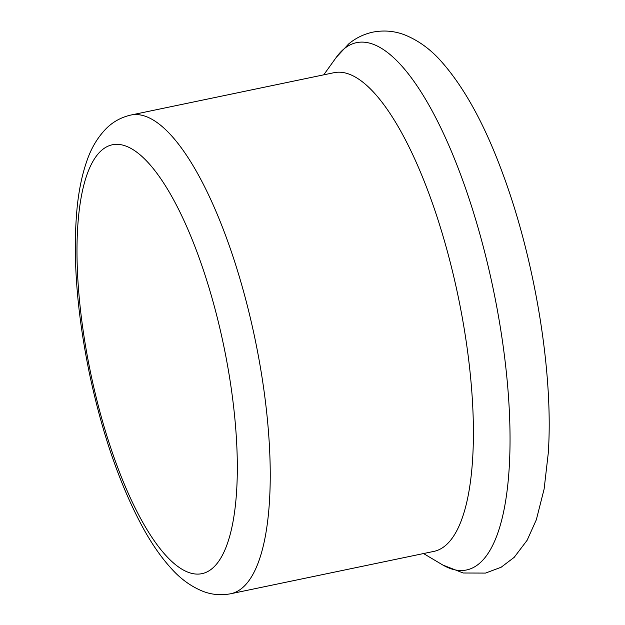 <?xml version="1.0" encoding="UTF-8"?>
<svg xmlns="http://www.w3.org/2000/svg" width="625" height="625" viewBox="0 0 625 625"><rect width="100%" height="100%" fill="white"/><g stroke="black" fill="none" stroke-linecap="round" stroke-linejoin="round"><path stroke-width="0.94" d="M130.906 115.039L334.07 72.68A244.5 75.805 78.2 0 1 431.203 199.797A244.5 75.805 78.2 0 1 472.602 459.367A244.5 75.805 78.2 0 1 433.883 551.391L230.719 593.75C220.875 595.594 211.461 594.727 202.469 591.133C191.07 586.43 180.844 579.062 171.781 569.023C162 558.438 152.734 545.305 143.984 529.625C120.586 486.984 102.344 434.648 89.258 372.602C76.586 310.391 72.562 255.172 77.188 206.969C78.969 189.695 82.172 174.438 86.789 161.195C91.094 148.336 97.555 137.477 106.18 128.602C112.969 121.781 121.211 117.258 130.906 115.039A244.5 75.805 78.2 0 1 192.75 165.125A244.5 75.805 78.2 0 1 269.438 501.727A244.5 75.805 78.2 0 1 230.719 593.75M323.727 74.836L336.289 57.344A269.344 83.5 78.2 0 1 451.5 151.578A269.344 83.5 78.2 0 1 509.156 468.594A269.344 83.5 78.2 0 1 442.039 564.562L423.531 553.547M167.852 189.734A219.078 67.922 78.2 0 1 220.57 558.445A219.078 67.922 78.2 0 1 83.031 329.797A219.078 67.922 78.2 0 1 167.852 189.734M336.289 57.344L348.617 43.984C355.531 38.18 363.516 34.25 372.578 32.188C383.891 29.992 394.727 30.945 405.07 35.031C418.547 40.57 430.57 49.32 441.141 61.281C464.188 87.211 484.641 124.43 502.484 172.922C534.906 259.539 553.703 373.32 548.273 453.07L544.125 489.031L536.32 519.797L527.133 540.258L514.188 557.352L501.156 567.234L485.531 573.086L463.227 573L442.922 565.078"/></g></svg>
